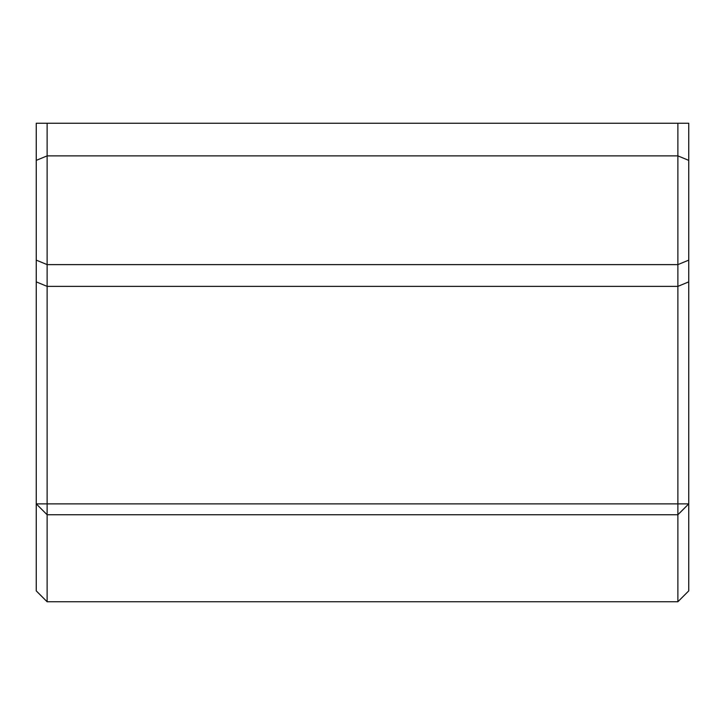 <?xml version="1.0" encoding="UTF-8"?>
<svg xmlns="http://www.w3.org/2000/svg" width="725" height="725" viewBox="0 0 725 725"><rect width="100%" height="100%" fill="white"/><g stroke="black" fill="none" stroke-linecap="round" stroke-linejoin="round"><path stroke-width="1.09" d="M36.25 503.875L47.125 503.875L47.125 514.75L36.25 503.875L36.25 590.875L47.125 601.75L47.125 514.75L677.875 514.75L677.875 503.875L688.75 503.875L677.875 514.75L677.875 601.75L688.75 590.875L688.75 281.871L677.875 286.375L677.875 503.875L47.125 503.875L47.125 286.375L36.25 281.871L36.25 503.875M688.75 281.871L688.75 260.121L677.875 264.625L677.875 286.375L47.125 286.375L47.125 264.625L36.25 260.121L36.25 281.871M688.75 260.121L688.75 160.379L677.875 155.875L677.875 264.625L47.125 264.625L47.125 155.875L36.25 160.379L36.25 260.121M688.75 160.379L688.75 123.25L677.875 123.25L677.875 155.875L47.125 155.875L47.125 123.25L36.25 123.25L36.25 160.379M47.125 123.25L677.875 123.25M47.125 601.75L677.875 601.75"/></g></svg>
